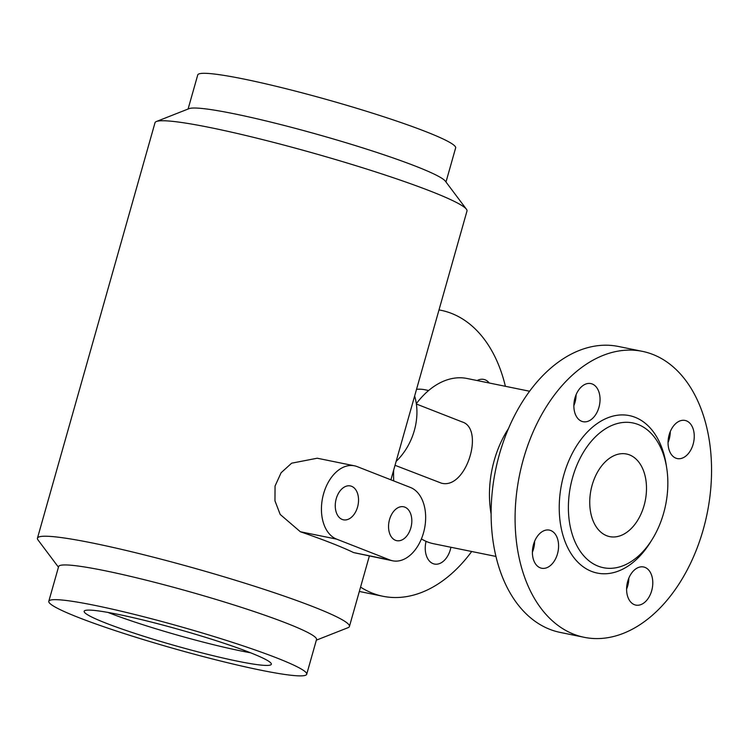 <?xml version="1.0" encoding="UTF-8"?>
<svg xmlns="http://www.w3.org/2000/svg" width="749" height="749" viewBox="0 0 749 749"><rect width="100%" height="100%" fill="white"/><g stroke="black" fill="none" stroke-linecap="round" stroke-linejoin="round"><path stroke-width="1.12" d="M629.553 454.905A42.15 27.666 101.5 0 0 626.539 454.016A42.15 27.666 101.5 0 0 591.532 487.459A42.15 27.666 101.5 0 0 606.681 535.722A42.15 27.666 101.5 0 0 609.695 536.621A42.15 27.666 101.5 0 0 644.702 503.178A42.15 27.666 101.5 0 0 629.553 454.905M404.872 507.148A17.293 11.347 101.5 0 0 403.636 506.783A17.293 11.347 101.5 0 0 389.068 521.463A17.293 11.347 101.5 0 0 396.727 540.675A17.293 11.347 101.5 0 0 411.089 526.95A17.293 11.347 101.5 0 0 404.872 507.148M351.59 486.298A17.293 11.347 101.5 0 0 350.354 485.932A17.293 11.347 101.5 0 0 335.777 500.613A17.293 11.347 101.5 0 0 343.445 519.815A17.293 11.347 101.5 0 0 357.807 506.099A17.293 11.347 101.5 0 0 351.59 486.298M390.922 479.828L466.992 211.003A162.112 13.847 -164.2 0 0 466.44 209.243L445.365 181.174A134.015 11.45 -164.2 0 0 415.948 166.334A134.015 11.45 -164.2 0 0 281.278 124.708A134.015 11.45 -164.2 0 0 189.066 108.642L156.41 121.507A162.112 13.847 -164.2 0 0 155.015 122.714L37.45 538.185A162.112 13.847 -164.2 0 0 38.002 539.945L58.45 567.18M466.44 209.243A162.112 13.847 -164.2 0 0 430.853 191.295A162.112 13.847 -164.2 0 0 267.955 140.943A162.112 13.847 -164.2 0 0 156.41 121.507M188.093 109.026L197.745 74.928A134.015 11.45 15.8 0 1 284.236 88.27A134.015 11.45 15.8 0 1 425.769 131.618A134.015 11.45 15.8 0 1 455.645 147.909L445.992 182.007M249.66 652.435A97.267 8.305 -164.2 0 0 146.935 620.968A97.267 8.305 -164.2 0 0 84.16 611.287A97.267 8.305 -164.2 0 0 175.491 645.76A97.267 8.305 -164.2 0 0 271.344 664.251A97.267 8.305 -164.2 0 0 249.66 652.435M107.931 612.42A97.267 8.305 -164.2 0 0 250.503 652.763M276.83 657.968A134.015 11.45 15.8 0 1 306.706 674.259A134.015 11.45 15.8 0 1 174.639 648.784A134.015 11.45 15.8 0 1 48.797 601.278A134.015 11.45 15.8 0 1 135.297 614.62A134.015 11.45 15.8 0 1 276.83 657.968M306.706 674.259L316.527 639.543A134.015 11.45 -164.2 0 0 286.652 623.252A134.015 11.45 -164.2 0 0 145.119 579.904A134.015 11.45 -164.2 0 0 58.628 566.562L48.797 601.278M316.35 640.161L348.032 627.681A162.112 13.847 -164.2 0 0 349.427 626.473A162.112 13.847 -164.2 0 0 313.288 606.765A162.112 13.847 -164.2 0 0 142.085 554.326A162.112 13.847 -164.2 0 0 37.45 538.185M395.032 465.298L441.507 483.199C466.318 489.762 484.884 428.475 462.058 421.893L416.369 404.02M426.069 541.349A19.455 12.77 101.5 0 0 433.062 563.632A19.455 12.77 101.5 0 0 434.457 564.044A19.455 12.77 101.5 0 0 450.907 547.257M489.266 383.011A19.455 12.77 101.5 0 0 483.695 379.397A19.455 12.77 101.5 0 0 477.15 380.539M360.569 587.104A145.905 95.75 101.5 0 0 372.393 593.161A145.905 95.75 101.5 0 0 382.823 596.251A145.905 95.75 101.5 0 0 471.711 551.498M505.388 386.306A145.905 95.75 101.5 0 0 441.124 310.329A145.905 95.75 101.5 0 0 438.998 309.936M428.643 390.51L424.926 389.752A64.845 42.553 101.5 0 0 416.538 389.311M626.595 589.06A19.455 12.77 101.5 0 0 628.823 578.134M644.973 567.386A19.455 12.77 101.5 0 0 643.578 566.974A19.455 12.77 101.5 0 0 627.185 583.49A19.455 12.77 101.5 0 0 635.807 605.098A19.455 12.77 101.5 0 0 651.958 589.669A19.455 12.77 101.5 0 0 644.973 567.386M668.052 442.528A19.455 12.77 101.5 0 0 670.28 431.602M686.43 420.854A19.455 12.77 101.5 0 0 685.045 420.442A19.455 12.77 101.5 0 0 668.642 436.957A19.455 12.77 101.5 0 0 677.265 458.566A19.455 12.77 101.5 0 0 693.424 443.136A19.455 12.77 101.5 0 0 686.43 420.854M573.856 405.658A19.455 12.77 101.5 0 0 576.084 394.742M592.234 383.994A19.455 12.77 101.5 0 0 590.849 383.582A19.455 12.77 101.5 0 0 574.446 400.097A19.455 12.77 101.5 0 0 583.068 421.706A19.455 12.77 101.5 0 0 599.228 406.267A19.455 12.77 101.5 0 0 592.234 383.994M532.399 552.191A19.455 12.77 101.5 0 0 534.627 541.265M550.768 530.526A19.455 12.77 101.5 0 0 549.382 530.114A19.455 12.77 101.5 0 0 532.988 546.62A19.455 12.77 101.5 0 0 541.611 568.238A19.455 12.77 101.5 0 0 557.762 552.799A19.455 12.77 101.5 0 0 550.768 530.526M642.473 351.375L618.505 346.487A145.905 95.75 101.5 0 0 495.529 470.325A145.905 95.75 101.5 0 0 560.205 632.418L584.173 637.305A145.905 95.75 101.5 0 0 705.343 521.547A145.905 95.75 101.5 0 0 652.903 354.464A145.905 95.75 101.5 0 0 642.473 351.375A145.905 95.75 101.5 0 0 519.497 475.212A145.905 95.75 101.5 0 0 584.173 637.305M529.618 391.24L467.17 378.507A84.3 55.323 101.5 0 0 416.322 403.674M393.665 470.147A84.3 55.323 101.5 0 0 393.712 480.914M421.406 538.915A84.3 55.323 101.5 0 0 433.484 543.708L495.932 556.441M508.543 428.447A84.3 55.323 101.5 0 0 491.11 513.954M574.904 402.709A84.3 55.323 101.5 0 0 574.09 402.241M396.146 461.384A54.04 40.512 -68.6 0 0 414.628 396.052M354.455 465.812L317.23 458.219L291.633 463.191L281.109 472.741L275.061 486.017L274.958 500.809L280.201 514.46L300.34 531.743A162.112 13.847 15.8 0 1 331.32 543.053A162.112 13.847 15.8 0 1 353.622 552.593L392.626 560.795A37.825 24.829 101.5 0 0 424.046 530.779A37.825 24.829 101.5 0 0 410.443 487.468L357.161 466.608A37.825 24.829 101.5 0 0 354.455 465.812A37.825 24.829 101.5 0 0 323.044 495.819A37.825 24.829 101.5 0 0 336.638 539.14L389.92 559.99A37.825 24.829 101.5 0 0 392.626 560.795M666.713 468.031L666.189 464.661A80.349 52.73 101.5 0 0 635.124 417.315A80.349 52.73 101.5 0 0 567.171 464.829A80.349 52.73 101.5 0 0 579.174 563.473A80.349 52.73 101.5 0 0 650.347 542.351L652.154 539.449A73.861 48.479 101.5 0 0 666.713 468.031A73.861 48.479 101.5 0 0 638.157 424.505A73.861 48.479 101.5 0 0 575.691 468.191A73.861 48.479 101.5 0 0 586.729 558.876A73.861 48.479 101.5 0 0 652.154 539.449M389.92 559.99L353.622 552.593M336.638 539.14L300.34 531.743M359.333 591.457L382.823 596.251M439.008 309.899L441.124 310.329M534.421 544.429L533.569 544.261M349.427 626.473L369.351 556.048"/></g></svg>
